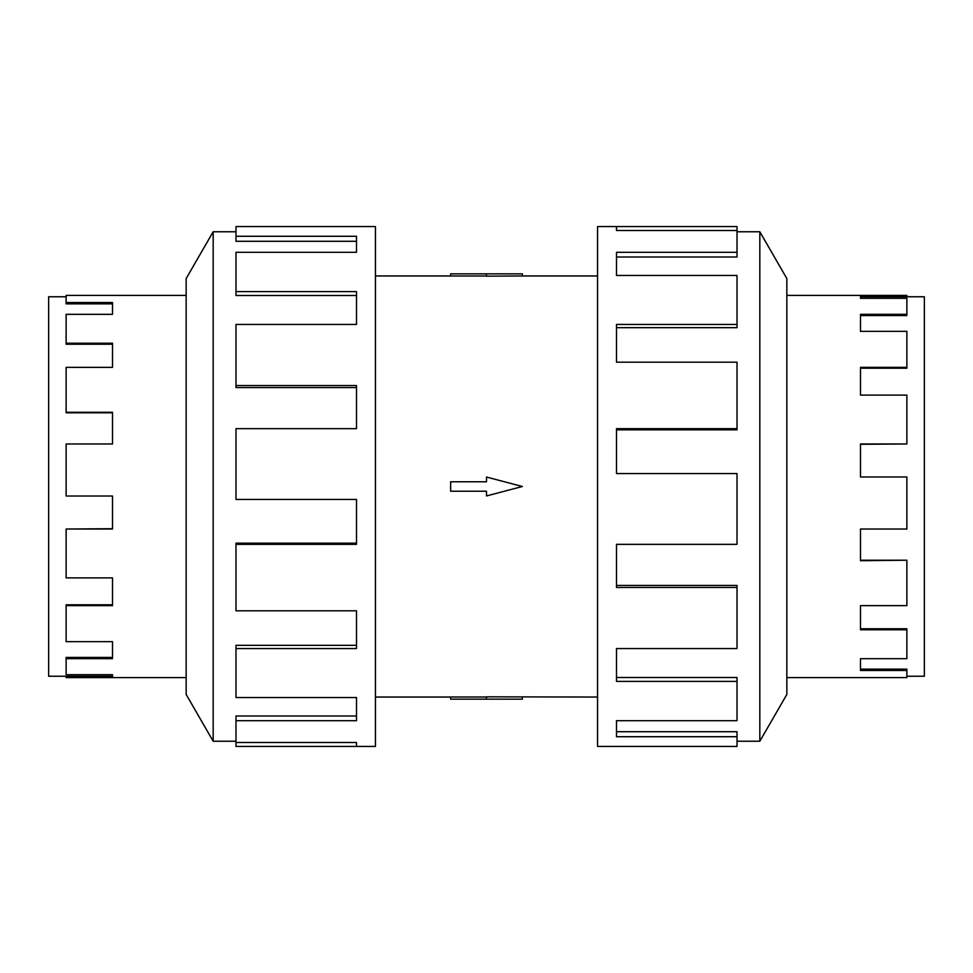 <?xml version="1.0" encoding="UTF-8"?>
<svg xmlns="http://www.w3.org/2000/svg" width="973" height="973" viewBox="0 0 973 973"><rect width="100%" height="100%" fill="white"/><g stroke="black" fill="none" stroke-linecap="round" stroke-linejoin="round"><path stroke-width="1.46" d="M375.444 275.955L450.633 275.955M450.633 697.045L375.444 697.045M597.556 697.045L486.5 696.826L486.5 699.149L450.633 699.149L450.633 696.996L486.5 696.996M486.5 276.004L450.633 276.004L450.633 273.851L522.367 273.851L522.367 275.955L597.556 275.955M522.367 275.955L486.5 276.174L486.5 273.851M906.872 314.328L906.872 315.556L860.485 315.556L860.485 331.343L860.485 314.328L906.872 314.328L906.872 298.31L860.485 298.31L860.485 296.765L924.35 296.765L924.35 676.235L906.872 676.235M906.872 367.356L906.872 368.208L860.485 368.208L860.485 395.111L860.485 367.356L906.872 367.356L906.872 331.343L860.485 331.343M906.872 443.98L860.485 444.284L860.485 476.977L860.485 443.98L906.872 443.98L906.872 395.111L860.485 395.111M860.485 529.02L860.485 560.205L906.872 560.205L860.485 560.728L860.485 529.02L906.872 529.02L906.872 476.977L860.485 476.977M860.485 605.644L860.485 628.765L906.872 628.765L906.872 629.786L860.485 629.786L860.485 605.644L906.872 605.644L906.872 560.728M860.485 658.672L860.485 669.144L906.872 669.144L906.872 670.458L860.485 670.458L860.485 658.672L906.872 658.672L906.872 629.786M786.841 295.403L906.872 295.403L906.872 296.765M906.872 670.458L906.872 677.597L786.841 677.597M860.485 298.31L860.485 295.403M66.128 296.765L48.65 296.765L48.65 676.235L66.128 676.235L66.128 677.597L186.159 677.597M186.159 295.403L66.128 295.403L66.128 303.856L112.515 303.856L112.515 314.328L66.128 314.328L66.128 344.235L112.515 344.235L112.515 367.356L66.128 367.356L66.128 412.795L112.515 412.795L112.515 443.98L66.128 443.98L66.128 496.023L112.515 496.023L112.515 529.02L66.128 529.02L66.128 577.889L112.515 577.889L112.515 605.644L66.128 605.644L66.128 641.657L112.515 641.657L112.515 658.672L66.128 658.672L66.128 674.69L112.515 674.69L112.515 677.597M737.023 741.231L759.828 741.231L786.841 694.442L786.841 278.558L759.828 231.769L737.023 231.769M616.493 230.516L616.493 226.575L737.023 226.575L737.023 230.516L616.493 230.516L616.493 226.575L597.556 226.575L597.556 746.425L737.023 746.425L737.023 736.719L616.493 736.719L616.493 720.689L616.493 731.708L737.023 731.708L737.023 736.719M235.977 741.231L213.172 741.231L186.159 694.442L186.159 278.558L213.172 231.769L235.977 231.769M213.172 741.231L213.172 231.769M235.977 236.281L356.507 236.281L356.507 252.311L356.507 241.292L235.977 241.292L235.977 226.575L375.444 226.575L375.444 746.425L235.977 746.425L235.977 742.484L356.507 742.484L356.507 746.425L356.507 742.484M356.507 252.311L235.977 252.311L235.977 291.608L356.507 291.608L356.507 324.435L235.977 324.435L235.977 385.539L356.507 385.539L356.507 428.655L235.977 428.655L235.977 499.453L356.507 499.453L356.507 544.345L235.977 544.345L235.977 610.813L356.507 610.813L356.507 648.565L235.977 648.565L235.977 697.544L356.507 697.544L356.507 720.689L235.977 720.689L235.977 742.484M235.977 720.689L235.977 716.006L356.507 716.006L356.507 697.544M235.977 648.565L235.977 645.318L356.507 645.318L356.507 610.813M235.977 544.345L235.977 543.177L356.507 543.177L356.507 499.453M356.507 428.655L356.507 387.558L235.977 387.558L235.977 385.539M356.507 324.435L356.507 295.512L235.977 295.512L235.977 291.608M616.493 720.689L737.023 720.689L737.023 681.392L616.493 681.392L616.493 648.565L616.493 677.488L737.023 677.488L737.023 681.392M616.493 648.565L737.023 648.565L737.023 587.461L616.493 587.461L616.493 544.345L616.493 585.442L737.023 585.442L737.023 587.461M616.493 544.345L737.023 544.345L737.023 473.547L616.493 473.547L616.493 428.655L737.023 428.655L737.023 429.823L616.493 429.823L616.493 473.547M737.023 428.655L737.023 362.187L616.493 362.187L616.493 324.435L737.023 324.435L737.023 327.682L616.493 327.682L616.493 362.187M737.023 324.435L737.023 275.456L616.493 275.456L616.493 252.311L737.023 252.311L737.023 256.994L616.493 256.994L616.493 275.456M737.023 252.311L737.023 230.516M759.828 231.769L759.828 741.231M112.515 496.023L112.515 528.716L66.128 529.02M112.515 577.889L112.515 604.792L66.128 604.792L66.128 605.644M112.515 641.657L112.515 657.444L66.128 657.444L66.128 658.672M66.128 412.272L112.515 412.272L112.515 443.98M66.128 343.214L112.515 343.214L112.515 367.356M66.128 302.542L112.515 302.542L112.515 314.328M66.128 676.235L112.515 676.235L112.515 674.69M486.5 699.149L522.367 699.149L522.367 697.045M486.5 491.219L486.5 495.95L522.367 486.5L486.5 477.05L486.5 481.781L450.633 481.781L450.633 491.219L486.5 491.219"/></g></svg>

